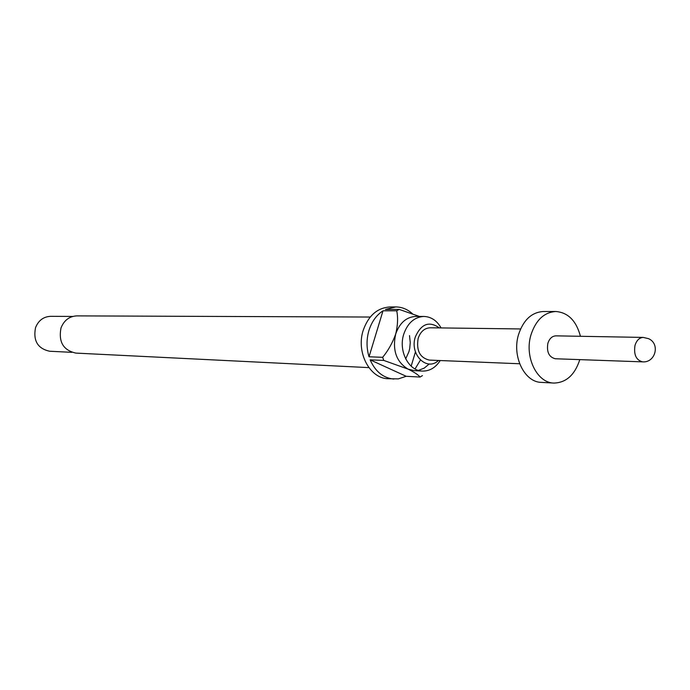 <?xml version="1.0" encoding="UTF-8"?>
<svg xmlns="http://www.w3.org/2000/svg" width="690" height="690" viewBox="0 0 690 690"><rect width="100%" height="100%" fill="white"/><g stroke="black" fill="none" stroke-linecap="round" stroke-linejoin="round"><path stroke-width="1.03" d="M439.349 327.905C429.18 320.755 421.167 323.782 415.311 336.97C409.377 354.41 426.851 371.832 438.486 360.465M441.091 327.923C436.865 320.565 431.138 316.736 423.919 316.451C414.397 317.021 407.669 322.954 403.728 334.245C398.251 350.899 408.609 371.004 422.461 371.082C429.68 371.177 435.606 367.658 440.22 360.534M370.228 317.038L76.866 315.882C69.354 316.27 64.058 320.307 60.996 327.974C58.357 341.93 63.316 350.296 75.874 353.099L368.874 367.615M405.677 358.878L408.929 351.71L409.739 348.338L410.257 342.525L409.498 335.607M72.761 316.434L50.586 316.331C43.444 316.693 38.433 320.471 35.526 327.672C33.025 340.765 37.734 348.623 49.646 351.245L71.803 352.331M422.461 371.082L414.354 370.668L408.049 369.107C396.362 361.957 392.239 350.287 395.68 334.098C399.605 322.886 406.315 316.995 415.803 316.425L423.919 316.451M412.465 313.769C407.505 309.267 401.942 306.99 395.758 306.938L389.945 306.964C377.352 307.8 368.443 315.58 363.216 330.312C355.919 352.124 369.659 378.474 388.03 378.732L398.346 378.879L406.203 376.291L420.046 377.059L422.444 375.61M395.758 306.938L385.443 309.43L399.174 309.396L396.724 310.785L383.002 310.811C376.421 315.123 371.746 321.652 368.96 330.398C366.373 339.247 366.399 348.045 369.038 356.782L382.665 357.317L383.778 360.422L370.142 359.844C375.36 371.608 383.252 378.017 393.826 379.069M555.924 335.849C552.121 336.056 549.43 338.557 547.86 343.344C546.506 352.012 548.99 357.153 555.312 358.757L642.597 361.862C636.145 360.163 633.61 354.677 634.998 345.423C636.611 340.308 639.363 337.634 643.252 337.419L555.924 335.849M580.437 336.289C576.271 320.755 568.06 312.492 555.804 311.501L543.254 311.518C531.628 312.294 523.382 319.996 518.526 334.615C511.764 356.221 524.426 382.277 541.365 382.381L553.889 383.062C566.18 382.734 574.822 374.92 579.807 359.628M555.804 311.501C544.134 312.294 535.854 320.065 530.981 334.831C524.184 356.652 536.898 382.967 553.889 383.062M520.579 328.949L430.172 327.785C424.505 328.086 420.503 331.605 418.166 338.333C416.156 350.529 419.874 357.782 429.309 360.094L519.648 363.759M415.044 368.952L420.426 360.077M429.223 363.984L424.178 368.149L418.425 370.375M396.724 310.785C398.139 317.633 397.794 325.404 395.68 334.098C392.601 342.714 388.263 350.46 382.665 357.317M383.002 310.811L369.038 356.782M383.778 360.422L408.049 369.107C414.285 372.177 418.287 374.834 420.046 377.059M370.142 359.844L406.203 376.291M411.171 366.192L415.449 351.857M419.373 316.434L399.174 309.396M642.597 361.862C655.552 362.94 660.434 343.62 648.462 338.635L643.252 337.419"/></g></svg>
